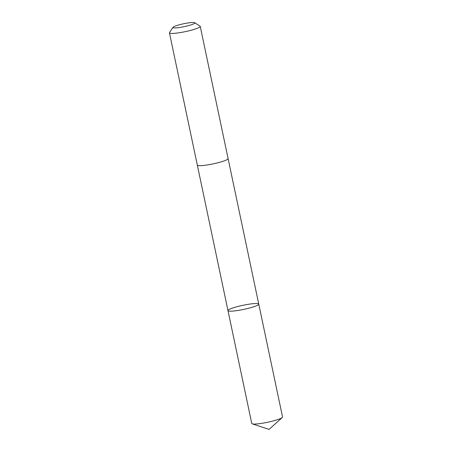 <?xml version="1.0" encoding="UTF-8"?>
<svg xmlns="http://www.w3.org/2000/svg" width="452" height="452" viewBox="0 0 452 452"><rect width="100%" height="100%" fill="white"/><g stroke="black" fill="none" stroke-linecap="round" stroke-linejoin="round"><path stroke-width="0.68" d="M243.86 305.117A15.73 2.079 168.1 0 1 258.759 304.1A15.73 2.079 168.1 0 1 243.797 309.383A15.73 2.079 168.1 0 1 227.977 310.592A15.73 2.079 168.1 0 1 243.86 305.117M251.764 423.479A15.73 2.079 -11.9 0 0 252.244 423.846A15.73 2.079 -11.9 0 0 266.663 422.456A15.73 2.079 -11.9 0 0 282.263 417.524A15.73 2.079 -11.9 0 0 282.551 416.987L258.759 304.1A15.73 2.079 168.1 0 1 243.797 309.383A15.73 2.079 168.1 0 1 227.977 310.592L251.764 423.479M173.02 27.301L169.528 32.555A15.73 2.079 -11.9 0 0 169.449 32.855L197.315 165.082A15.73 2.079 -11.9 0 0 212.214 164.065A15.73 2.079 -11.9 0 0 228.096 158.595L200.236 26.369A15.73 2.079 -11.9 0 0 200.038 26.126L194.722 22.73A11.187 1.48 -11.9 0 0 183.608 23.758A11.187 1.48 -11.9 0 0 173.02 27.301A11.187 1.48 -11.9 0 0 183.563 26.792A11.187 1.48 -11.9 0 0 194.722 22.73M169.449 32.855A15.73 2.079 -11.9 0 0 184.348 31.838A15.73 2.079 -11.9 0 0 200.236 26.369M252.244 423.846L269.093 429.4L282.263 417.524M197.326 165.121L227.977 310.592M228.102 158.635L258.759 304.1"/></g></svg>
